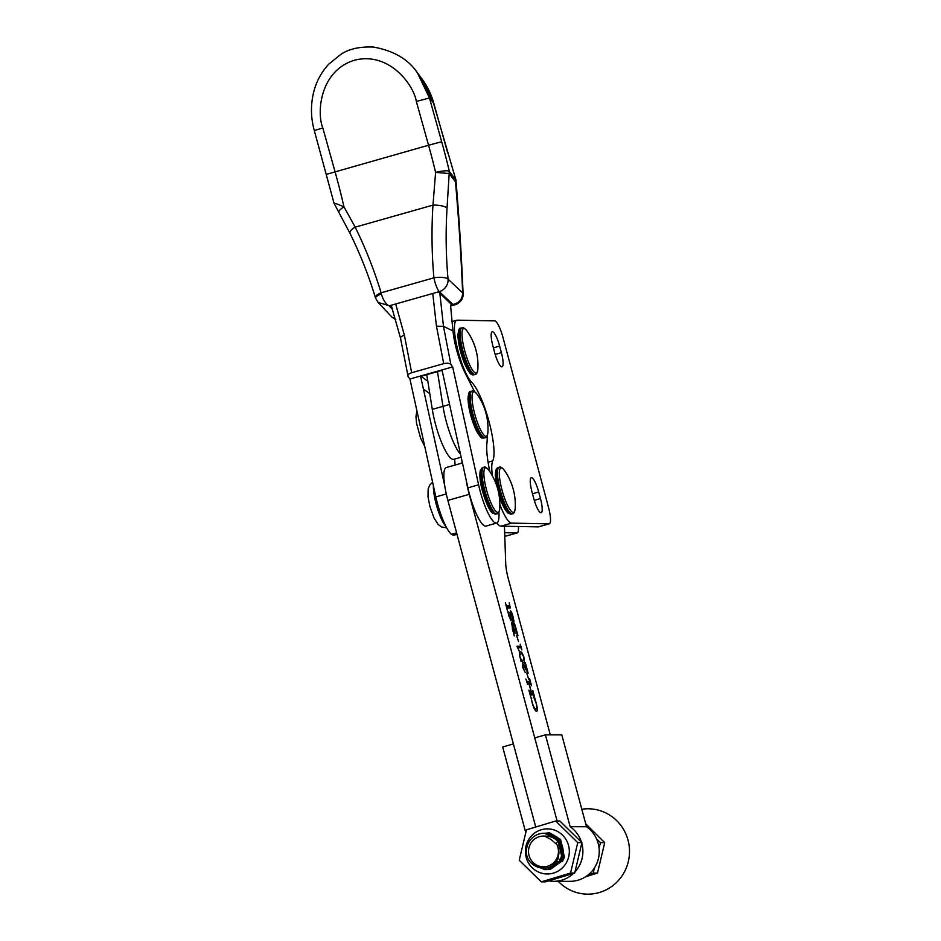 <?xml version="1.0" encoding="UTF-8"?>
<svg xmlns="http://www.w3.org/2000/svg" width="941" height="941" viewBox="0 0 941 941"><rect width="100%" height="100%" fill="white"/><g stroke="black" fill="none" stroke-linecap="round" stroke-linejoin="round"><path stroke-width="1.41" d="M456.608 532.865L451.457 534.323A33.006 7.199 -105.8 0 1 449.363 532.065A33.006 7.199 -105.8 0 1 435.848 496.919L409.923 379.023L408.135 376.659C407.371 375.106 408.547 373.8 411.652 372.73L443.717 363.649L436.448 326.162L432.754 293.474M439.835 293.321L443.482 326.386L450.88 364.543L452.668 366.908L478.593 484.791A33.006 7.199 74.2 0 0 492.108 519.95A33.006 7.199 74.2 0 0 496.66 523.055A33.006 7.199 74.2 0 0 498.906 512.08M496.66 523.055L485.979 526.09A33.006 7.199 -105.8 0 1 481.427 522.973A33.006 7.199 -105.8 0 1 467.912 487.826L441.976 369.931L420.533 376.012L444.717 485.638M442.058 370.307L420.98 376.282L427.814 381.223L420.533 376.012L409.923 379.023M474.511 391.621L464.901 372.565A33.006 7.199 -105.8 0 1 453.327 333.855A153.995 33.594 74.2 0 0 452.939 330.903L450.539 305.19M400.49 338.09L408.135 376.659M452.668 366.908L441.976 369.931M450.88 364.543C449.445 363.179 447.057 362.885 443.717 363.649M456.997 534.3L453.915 535.17A33.006 7.199 -105.8 0 1 453.35 535.229L456.961 534.206M489.908 471.77A45.521 9.928 -105.8 0 1 486.979 442.67A33.006 7.199 74.2 0 0 487.073 435.977M455.15 465.03A45.521 9.928 -105.8 0 1 454.691 459.043M451.457 534.323L453.35 535.229M423.497 389.139L429.79 393.656M436.448 326.162L443.482 326.386L452.939 330.903M395.679 303.99L404.383 335.255C401.242 336.313 400.031 337.396 400.737 338.501M334.443 203.715C333.832 202.833 337.007 203.856 343.959 206.808L355.192 227.169C365.567 248.224 374.2 270.102 381.117 292.804L433.907 277.83A11.386 3.764 -5.1 0 1 448.045 279.148L462.654 292.898C461.149 256.399 458.749 219.382 455.479 181.836L455.867 179.413C459.149 218.053 461.56 256.199 463.09 293.874A8.54 3.376 -3 0 1 463.09 293.957M450.598 305.978L455.068 304.719L453.009 304.496L439.282 291.628A11.386 2.482 74.2 0 1 438.788 291.051A11.386 2.482 74.2 0 1 433.907 277.83C431.754 253.788 431.437 229.545 432.966 205.114L355.192 227.169A8.54 3.388 153.8 0 0 350.052 233.439C360.215 254.082 368.684 275.537 375.459 297.791A8.54 3.188 163.1 0 1 381.117 292.804L381.352 293.839C382.881 299.273 385.187 303.108 388.28 305.378L378.164 302.496L391.985 317.152L395.714 319.422M451.527 304.425L438.341 291.898L390.08 305.578L391.985 307.554M455.479 181.836L449.175 173.532L447.046 207.985A11.386 3.293 3.6 0 0 432.966 205.114L435.601 172.379C441.788 170.956 446.234 170.486 448.951 170.968L455.891 179.86L433.554 103.381L421.427 78.15L417.334 72.716L429.461 97.958L416.334 101.463C413.758 84.996 389.174 51.19 354.369 60.259C319.975 70.81 316.494 112.579 322.822 127.976L335.055 171.744A170.721 37.24 -105.8 0 1 343.959 206.808A8.54 2.376 150.1 0 0 338.842 212.466L338.842 212.466A8.54 2.376 150.1 0 0 338.936 212.595M416.31 71.41L417.334 72.716M447.046 207.985C445.587 231.898 445.916 255.611 448.045 279.148A11.386 10.316 -46.7 0 1 439.282 291.628L438.341 291.898M449.269 173.603A8.54 7.257 -37 0 0 449.316 171.144A182.107 39.722 -105.8 0 0 441.682 141.726L429.461 97.958L433.825 103.345L447.693 152.995M350.052 233.439L334.067 203.35L314.306 130.552L322.822 127.976M453.009 304.496C459.267 302.849 462.49 299.003 462.666 292.98A8.54 3.635 -2.3 0 1 463.101 294.062L463.09 293.874A8.54 3.376 -3 0 0 462.654 292.898M448.951 170.968A8.54 7.928 -73.6 0 1 449.175 173.532L435.601 172.379A170.721 37.24 74.2 0 0 428.555 145.232L326.527 174.332M381.352 293.839A8.54 2.411 162 0 0 375.588 298.191L375.459 297.791A8.54 3.188 163.1 0 0 375.553 298.015M375.588 298.191L378.164 302.496M459.49 453.033A36.417 7.94 74.2 0 0 460.525 454.268A36.417 7.94 74.2 0 1 459.49 453.033A36.417 7.94 74.2 0 1 442.976 406.336A36.417 7.94 74.2 0 0 459.49 453.033M426.779 374.647L432.284 409.37A36.417 7.94 74.2 0 0 448.81 456.067A36.417 7.94 74.2 0 0 453.703 459.326L461.172 457.208M449.575 404.465L442.976 406.336L437.459 371.613L442.976 406.336L432.284 409.37M489.049 470.524A59.671 59.671 0 0 1 499.753 508.246A23.137 5.046 -105.8 0 1 497.801 512.422A23.137 5.046 -105.8 0 1 486.556 490.014A23.137 5.046 -105.8 0 1 485.85 467.818A23.137 5.046 -105.8 0 1 489.049 470.524C486.65 467.524 484.874 466.43 483.745 467.265L480.298 470.324C479.345 475.617 480.086 482.568 482.498 491.19C485.968 502.965 489.273 510.234 492.402 513.021L495.86 514.115A24.184 5.281 -105.8 0 1 483.756 490.743A24.184 5.281 -105.8 0 1 482.662 467.583M504.505 470.535A59.671 59.671 0 0 1 515.209 508.258A23.137 5.046 -105.8 0 1 514.021 512.163A23.137 5.046 -105.8 0 1 503.047 493.613A23.137 5.046 -105.8 0 1 500.53 468.1A23.137 5.046 -105.8 0 1 504.505 470.535C502.106 467.524 500.33 466.442 499.2 467.277L497.177 468.053L495.754 470.324L495.272 474.793L496.53 485.121M471.911 391.162A24.184 5.281 -105.8 0 0 471.206 406.371A24.184 5.281 -105.8 0 0 479.216 431.201A24.184 5.281 -105.8 0 0 485.109 437.706C486.509 437.824 487.438 435.965 487.909 432.142A23.137 5.046 -105.8 0 1 480.663 430.061A23.137 5.046 -105.8 0 1 472.053 398.525A23.137 5.046 -105.8 0 1 477.216 394.42C474.805 391.409 473.041 390.327 471.911 391.162L470.829 391.468C469.453 390.633 468.5 393.032 467.983 398.666C468.606 409.37 471.465 420.18 476.569 431.107C483.215 441.752 481.91 436.812 484.027 438.012A24.184 5.281 -105.8 0 1 478.134 431.507A24.184 5.281 -105.8 0 1 470.124 406.677A24.184 5.281 -105.8 0 1 470.829 391.468M467.183 331.208A59.671 59.671 0 0 1 477.875 368.931A23.137 5.046 -105.8 0 1 477.828 369.542A23.137 5.046 -105.8 0 1 468.806 362.897A23.137 5.046 -105.8 0 1 462.066 332.067A23.137 5.046 -105.8 0 1 467.183 331.208C464.772 328.197 462.996 327.115 461.866 327.95L460.784 328.256C459.408 327.409 458.467 329.82 457.938 335.455C458.326 344.1 460.572 353.593 464.701 363.944C471.088 377.447 472.358 374.447 473.982 374.8A24.184 5.281 -105.8 0 1 466.183 364.179A24.184 5.281 -105.8 0 1 460.784 328.256M565.776 881.329L570.175 881.329M594.206 868.272L593.359 873.06L597.511 873.06L604.71 842.654L585.725 823.822M593.359 873.06L588.866 874.33M585.49 876.836L597.511 873.06M596.665 839.113L600.558 842.642L604.71 842.654M600.558 842.642L599.041 847.794M561.024 845.865C557.543 839.243 552.096 835.996 544.663 836.114A15.362 14.962 -90 0 0 535.241 864.25A15.362 14.962 -90 0 0 556.884 844.583C559.613 849.888 559.589 855.134 556.801 860.345C548.674 876.059 523.537 866.191 526.572 848.9A18.208 17.738 90 0 1 561.024 845.865C562.694 851.558 562.071 856.757 559.166 861.474L548.121 869.272L544.616 869.637L531.324 863.215M544.616 869.637L548.815 869.272L559.86 861.474L561.824 857.204L558.013 839.36L544.333 833.22M544.992 833.232L558.942 839.36L562.765 857.204L560.801 861.474L549.756 869.272L545.78 869.637M546.25 869.649L550.45 869.272L561.495 861.474L563.459 857.204L559.648 839.36L545.451 833.22M546.627 833.232L560.577 839.36L564.4 857.204L562.436 861.486M558.225 881.317A42.686 41.569 -90 0 0 622.613 875.012A42.686 41.569 -90 0 0 623.001 828.527A42.686 41.569 -90 0 0 581.809 809.248M544.663 836.114L551.026 839.49L556.884 844.583M557.79 862.344L552.59 865.179M554.12 864.767L553.437 864.473M554.896 864.391L554.026 863.944M555.672 863.944L554.649 863.297M558.048 862.085L556.66 860.58M556.107 843.524L557.895 841.372M559.66 860.215L558.072 857.486M557.825 846.547L559.507 843.348M494.648 352.534A14.797 3.223 74.2 0 0 501.835 366.861A14.797 3.223 74.2 0 0 502.059 366.837A14.797 3.223 74.2 0 0 501.388 352.663L499.624 346.088A14.797 3.223 74.2 0 0 492.214 331.785A14.797 3.223 74.2 0 0 492.884 345.959L494.648 352.534M533.747 498.448A14.797 3.223 74.2 0 0 540.934 512.774A14.797 3.223 74.2 0 0 541.146 512.751A14.797 3.223 74.2 0 0 540.475 498.577L538.711 492.002A14.797 3.223 74.2 0 0 531.312 477.699A14.797 3.223 74.2 0 0 531.983 491.872L533.747 498.448M499.847 504.458A33.006 7.199 74.2 0 0 511.645 523.125L549.05 523.843A17.067 3.729 74.2 0 0 549.297 523.819A17.067 3.729 74.2 0 0 548.532 507.47L502.965 337.419A17.067 3.729 74.2 0 0 494.672 320.893L457.255 320.163A33.006 7.199 74.2 0 0 456.773 320.222A33.006 7.199 74.2 0 0 457.326 348.111A33.006 7.199 74.2 0 0 471.688 382.317A42.686 9.316 -105.8 0 1 489.049 421.733A42.686 9.316 -105.8 0 1 492.743 460.89A33.006 7.199 74.2 0 0 492.449 475.97M496.872 522.973A33.006 7.199 74.2 0 0 500.953 526.16L538.37 526.878A17.067 3.729 74.2 0 0 538.617 526.842L549.297 523.819M461.96 460.772A42.686 9.316 -105.8 0 1 461.949 463.101M504.67 532.7L516.997 532.935A17.067 3.729 74.2 0 0 517.244 532.912A17.067 3.729 74.2 0 0 518.35 526.49M504.776 535.935L506.305 535.97A17.067 3.729 74.2 0 0 506.552 535.935L517.244 532.912M553.531 873.072A22.549 21.972 90 0 1 526.278 857.78A22.549 21.972 90 0 1 541.181 829.786A22.549 21.972 90 0 1 568.435 845.089A22.549 21.972 90 0 1 553.531 873.072M570.552 873.048L541.298 881.846L519.244 860.239L526.442 829.821L555.696 821.023L559.86 821.023L581.914 842.63L577.75 842.63L570.552 873.048L574.704 873.048L581.914 842.63M541.298 881.846L545.451 881.846L574.704 873.048M555.696 821.023L577.75 842.63M560.318 860.709A16.22 15.797 90 0 0 562.483 846.771L561.318 842.76M557.884 837.619L549.532 832.785L545.474 833.22M462.443 462.96L446.281 467.536A34.147 7.446 74.2 0 0 447.869 500.389L535.7 826.892L513.374 743.931L502.694 746.966L525.678 832.397M514.28 635.928L511.528 622.766L513.021 625.553L513.01 621.578C514.021 622.389 515.021 624.659 515.997 628.4L517.926 635.61L516.75 633.081L513.81 633.081L514.28 635.928M513.751 633.093L513.821 634.269M516.609 635.422L518.526 641.55L516.609 635.422M523.125 664.922L523.22 668.028L525.184 672.439L522.773 667.51L522.549 662.982L527.301 671.204L524.478 662.37L525.325 662.758L528.124 673.203L523.125 664.922L522.279 665.158L523.02 664.958M534.653 709.408L535.876 709.067C537.029 709.279 537.064 707.173 535.994 702.762L533.676 697.152L534.676 697.951L536.123 702.762C537.534 708.126 537.676 711.031 536.546 711.455C535.229 711.078 533.818 708.338 532.312 703.245L531.065 697.716L532.3 702.786C533.629 707.032 534.829 709.126 535.876 709.067L534.664 709.443M550.297 734.85L508.387 579.044A22.76 4.964 -105.8 0 1 505.717 563.53L504.447 526.219M466.089 479.581A34.147 7.446 74.2 0 0 469.241 494.331L557.119 821.023L534.747 737.873L545.439 734.85L570.152 826.727A29.877 29.1 90 0 1 581.456 842.136M527.478 683.578L525.89 679.037L526.901 681.425L529.924 681.425L529.642 678.732L531.512 685.695L530.512 683.578L529.101 683.578L531.547 692.67L532.959 692.67L532.818 690.529L534.688 697.493L533.535 694.823L530.501 694.823L530.665 696.763L528.889 690.165L529.936 692.67L531.383 692.67L528.936 683.578L527.289 684.178M526.76 682.178L529.924 681.425L529.995 680.731M529.783 693.423L533.088 692.129M530.501 694.823L530.312 695.423M526.713 673.003L528.642 679.12L526.713 673.003M519.938 657.136C519.244 653.395 519.432 651.643 520.502 651.866C521.443 651.654 522.573 653.407 523.89 657.136C524.572 660.853 524.396 662.605 523.325 662.393C522.384 662.629 521.255 660.864 519.938 657.136M520.314 644.15L521.867 649.937L520.879 647.679L517.879 647.679L519.161 651.113L517.009 646.244L520.491 646.244L520.22 644.173M517.221 646.996L520.491 646.244L520.491 645.338M511.022 612.426L511.186 620.919L508.775 615.732L507.987 611.991L508.705 612.085L508.999 616.143L510.528 619.425L510.293 610.85C511.175 611.238 512.08 613.144 512.998 616.59L513.962 621.283L512.986 621.001L512.739 616.049L511.022 612.426L509.963 612.72L510.951 612.45M510.269 607.957L507.058 607.957L507.505 610.874L505.352 602.875L506.493 605.804L509.657 605.804L509.222 602.887L510.269 607.957M507.058 607.957L506.917 608.627M506.364 606.557L509.657 605.804L509.657 605.157M531.759 698.081L531.136 698.257M527.254 682.178L527.325 681.484L527.254 682.178M527.642 682.084L528.042 683.578M530.665 693.329L531.065 694.823M525.325 662.758L524.655 662.946M519.95 657.171L520.079 657.136C521.161 659.829 522.055 660.864 522.749 660.241L520.538 660.947M521.373 660.629L522.749 660.241C523.737 660.794 524.078 659.759 523.749 657.136C522.667 654.43 521.773 653.395 521.079 654.019L519.479 654.395M521.079 654.019C520.044 653.395 519.714 654.43 520.079 657.136M517.821 647.008L517.821 646.102L517.821 647.008L520.514 646.244M518.162 646.902L518.373 647.679M513.962 631.54L514.374 633.081M513.01 631.376L514.586 630.929L511.975 624.906M512.351 629.023L513.033 630.929L514.586 630.929M512.08 624.883L512.457 628.988M513.433 631.682L516.103 630.929L513.468 631.682M513.021 631.411L516.103 630.929L515.75 627.906L513.751 623.765L512.751 624.036L513.574 623.812M514.092 629L514.739 630.929M513.751 623.765C513.163 624.118 513.304 625.859 514.186 628.964M508.705 612.085L508.022 612.285M508.799 612.426L508.081 612.626M506.987 606.557L506.987 605.91L506.987 606.557M507.293 606.475L507.681 607.957M545.439 734.85L561.801 734.862L586.514 826.739A29.877 29.1 90 0 1 598.864 856.322A29.877 29.1 90 0 1 577.903 880.247A29.877 29.1 90 0 1 570.14 881.329L553.779 881.317A29.877 29.1 90 0 1 548.874 880.882M573.481 873.448A29.877 29.1 90 0 1 561.542 880.235A29.877 29.1 90 0 1 553.779 881.317M586.514 826.739L570.152 826.727M581.797 843.301A29.877 29.1 90 0 1 575.08 871.813M446.293 493.954L435.848 496.919M404.383 335.255L411.652 372.73M478.593 484.791L467.912 487.826M390.08 305.578L389.139 305.849L392.644 309.554M441.682 141.726L428.555 145.232L416.334 101.463M445.975 526.49A24.184 5.281 -105.8 0 1 436.212 504.223A24.184 5.281 -105.8 0 1 433.401 485.803M499.753 508.246C499.283 512.08 498.342 513.927 496.942 513.81A24.184 5.281 -105.8 0 1 484.838 490.437A24.184 5.281 -105.8 0 1 483.745 467.265M515.209 508.258C514.739 512.08 513.798 513.939 512.398 513.821A24.184 5.281 -105.8 0 1 501.377 494.19A24.184 5.281 -105.8 0 1 499.2 467.277M512.398 513.821L511.316 514.127A24.184 5.281 -105.8 0 1 500.294 494.495A24.184 5.281 -105.8 0 1 498.118 467.583M476.475 430.778A22.478 4.905 -105.8 0 1 469.147 408.335A22.478 4.905 -105.8 0 1 469.406 393.691M477.875 368.931C477.405 372.754 476.464 374.612 475.064 374.494A24.184 5.281 -105.8 0 1 467.277 363.861A24.184 5.281 -105.8 0 1 461.866 327.95M471.688 382.317L470.053 382.787M492.743 460.89L488.073 462.219M511.645 523.125L500.953 526.16M549.05 523.843L538.37 526.878M538.711 492.002L532.488 493.766M540.475 498.577L534.288 500.341M501.388 352.663L495.189 354.428M499.624 346.088L493.39 347.852M516.997 532.935L506.305 535.97M469.241 494.331L447.869 500.389M530.7 682.778L528.03 683.531M533.571 693.446L530.9 694.199M521.067 647.032L518.773 647.679M511.116 616.049L510.434 616.237M510.269 606.874L507.599 607.639M400.49 338.078L391.197 305.26M433.825 103.345C431.249 94.159 427.12 85.76 421.427 78.15M314.306 130.552C310.812 117.978 310.554 105.357 313.541 92.689C316.188 81.808 321.269 72.281 328.797 64.106L340.795 54.413C348.923 48.944 359.815 46.485 373.448 47.05C393.809 50.779 408.429 59.342 417.334 72.728M395.785 319.658L391.985 317.152M455.068 304.719C454.397 305.296 463.419 302.343 463.101 294.062M432.613 482.192L429.649 485.215L428.155 489.026L428.014 496.719L429.908 506.47L434.048 517.997L438.2 524.466L441.47 526.925L446.728 527.901M496.942 513.81L495.86 514.115M511.316 514.127L507.869 513.033C504.364 509.152 501.4 503.047 498.965 494.743M416.922 410.876L415.957 416.416L416.545 423.332L420.615 438.177L424.72 446.316M487.909 432.142A59.671 59.671 0 0 0 477.216 394.42M485.109 437.706L484.027 438.012M475.064 374.494L473.982 374.8M456.773 320.222L451.962 321.587M529.983 681.413L527.313 682.178M533.041 692.658L530.371 693.411M509.693 605.792L507.023 606.557"/></g></svg>

